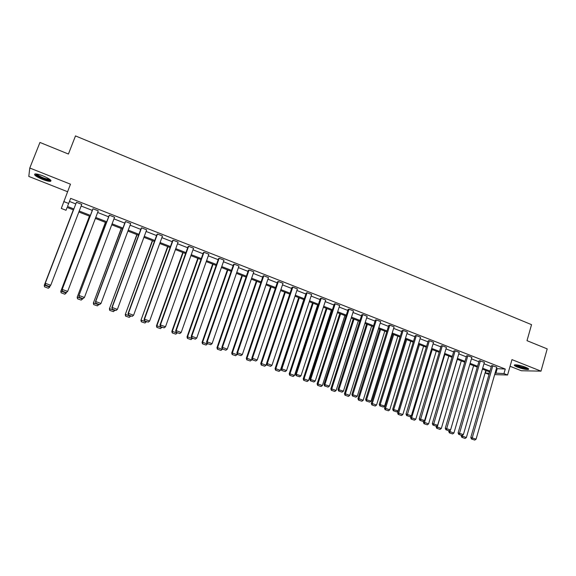<?xml version="1.0" encoding="UTF-8"?>
<svg xmlns="http://www.w3.org/2000/svg" width="576" height="576" viewBox="0 0 576 576"><rect width="100%" height="100%" fill="white"/><g stroke="black" fill="none" stroke-linecap="round" stroke-linejoin="round"><path stroke-width="0.86" d="M43.106 175.932C49.608 178.754 52.056 180.562 50.458 181.346C48.816 181.447 46.145 180.778 42.437 179.359C35.942 176.551 33.48 174.744 35.057 173.923C36.698 173.822 39.384 174.492 43.106 175.932M525.571 367.229C528.322 368.366 529.243 369.108 528.336 369.454C525.881 369.634 522.245 368.856 517.414 367.114C514.649 365.976 513.713 365.227 514.627 364.874C517.068 364.687 520.711 365.472 525.571 367.229M510.07 366.286L521.366 370.75L540.994 371.153L511.97 359.618L507.578 375.005L494.654 374.623M73.49 209.916L67.126 207.439L66.01 210.269L61.294 208.44L70.474 184.19L29.786 168.019L39.953 142.445L68.422 154.037L75.492 135.914L531.54 324.662L527.004 340.668L547.2 348.89L540.994 371.153M29.786 168.019L28.8 176.429L67.558 191.722M489.017 374.458L485.424 373.097L489.377 373.198M486.158 370.562L485.424 373.097M93.002 208.778L62.1 289.656L92.743 209.232L93.002 208.778L98.266 210.845L67.673 291.398L66.226 292.601L62.446 291.233L66.226 292.601M95.436 301.716L125.208 221.954L125.561 221.544L130.709 223.567L100.994 303.451L95.702 301.536L95.81 303.286L99.619 304.553L95.81 303.286M128.052 313.51L156.989 234.41L157.428 234.043L162.468 236.023L133.589 315.245L128.412 313.373L128.052 313.51L128.448 315.079L132.221 316.332L128.448 315.079M159.97 325.058L188.093 246.607L188.618 246.276L193.558 248.213L165.492 326.786L160.423 324.95L159.97 325.058L160.394 326.621L164.124 327.859L160.394 326.621M191.218 336.362L218.556 258.545L219.161 258.257L223.999 260.15L196.711 338.083L191.758 336.29L191.218 336.362L191.664 337.91L195.35 339.142L191.664 337.91M221.81 347.422L248.386 270.245L249.077 269.986L253.814 271.843L227.282 349.142L222.43 347.386L221.81 347.422L222.278 348.97L225.922 350.186L222.278 348.97M251.762 358.258L277.61 281.7L278.374 281.477L283.018 283.298L257.22 359.978L252.468 358.258L251.762 358.258L252.252 359.798L255.859 361.001L252.252 359.798M281.11 368.878L306.252 292.925L307.08 292.738L311.63 294.516L286.546 370.584L281.887 368.899L281.11 368.878L281.614 370.411L285.185 371.599L281.614 370.411M309.859 379.274L334.31 303.926L335.218 303.768L339.674 305.518L315.266 380.981L309.859 379.274L310.385 380.801L313.92 381.982L310.385 380.801M338.026 389.462L361.822 314.705L362.794 314.582L367.157 316.296L343.418 391.162L338.026 389.462L338.573 390.982L342.072 392.148L338.573 390.982M365.638 399.449L388.786 325.282L389.822 325.188L394.106 326.866L371.009 401.148L365.638 399.449L366.199 400.968L369.662 402.12L366.199 400.968M392.702 409.241L415.238 335.642L416.333 335.578L420.53 337.226L398.052 410.933L392.702 409.241L393.286 410.746L396.713 411.89L393.286 410.746M419.242 418.838L441.173 345.816L442.325 345.773L446.443 347.393L424.57 420.523L419.242 418.838L419.839 420.343L423.238 421.474L419.839 420.343M445.27 428.256L466.618 355.788L467.827 355.774L471.866 357.358L450.576 429.934L445.27 428.256L445.882 429.746L449.244 430.87L445.882 429.746M470.801 437.486L491.58 365.573L496.807 367.142L476.078 439.164L470.801 437.486L471.427 438.977L474.754 440.086L471.427 438.977M69.458 201.449L75.794 203.933M81.144 206.028L92.297 210.391M97.639 212.486L108.626 216.785M113.962 218.88L124.776 223.114M130.104 225.202L140.76 229.37M146.081 231.451L156.564 235.555M161.878 237.636L172.21 241.682M177.516 243.763L187.69 247.745M192.982 249.818L203.004 253.742M208.296 255.809L218.16 259.675M223.438 261.742L233.158 265.55M238.435 267.617L248.004 271.361M253.267 273.42L262.692 277.114M267.955 279.173L277.236 282.809M282.492 284.861L291.636 288.446M296.878 290.498L305.885 294.026M311.119 296.071L319.99 299.549M325.217 301.594L333.958 305.014M339.17 307.058L347.782 310.428M352.994 312.473L361.476 315.792M366.674 317.83L375.034 321.098M380.218 323.129L388.454 326.354M393.631 328.385L401.746 331.56M406.915 333.583L414.907 336.715M420.07 338.731L427.946 341.82M433.094 343.836L440.856 346.874M445.997 348.883L453.643 351.878M458.777 353.887L466.308 356.839M471.434 358.848L478.85 361.75M483.97 363.751L491.278 366.617M496.39 368.618L505.267 369.058L70.646 198.374L67.507 206.467L73.865 208.944M458.1 432.893L479.16 360.706L484.402 362.275L463.392 434.57L458.1 432.893L458.719 434.383L462.06 435.499L458.719 434.383M432.324 423.569L453.953 350.827L455.141 350.798L459.216 352.397L437.638 425.254L432.324 423.569L432.929 425.066L436.306 426.19L432.929 425.066M406.037 414.065L428.263 340.754L429.394 340.704L433.548 342.331L411.379 415.75L406.037 414.065L406.627 415.57L410.04 416.707L406.627 415.57M379.238 404.366L402.077 330.487L403.142 330.408L407.383 332.071L384.595 406.058L379.238 404.366L379.807 405.878L383.256 407.03L379.807 405.878M351.9 394.481L375.372 320.018L376.373 319.91L380.7 321.61L357.278 396.18L351.9 394.481L352.454 396L355.939 397.159L352.454 396M324.014 384.394L348.134 309.341L349.07 309.204L353.484 310.932L329.414 386.093L324.014 384.394L324.547 385.92L328.068 387.086L324.547 385.92M295.553 374.098L320.35 298.454L321.221 298.282L325.721 300.046L300.982 375.811L295.553 374.098L296.071 375.631L299.628 376.812L296.071 375.631M266.515 363.593L292.003 287.338L292.802 287.136L297.396 288.936L271.958 365.306L267.25 363.607L266.515 363.593L267.012 365.134L270.598 366.329L267.012 365.134M236.866 352.872L263.074 275.998L263.801 275.76L268.488 277.603L242.33 354.586L237.528 352.85L236.866 352.872L237.341 354.413L240.97 355.622L237.341 354.413M206.59 341.921L233.546 264.427L234.194 264.154L238.982 266.026L212.083 343.642L207.173 341.87L206.59 341.921L207.05 343.469L210.715 344.693L207.05 343.469M175.68 330.739L203.407 252.612L203.969 252.295L208.858 254.218L181.188 332.467L176.17 330.653L175.68 330.739L176.112 332.294L179.82 333.533L176.112 332.294M144.101 319.313L172.62 240.545L173.102 240.192L178.099 242.15L149.623 321.048L144.504 319.19L144.101 319.313L144.511 320.882L148.255 322.128L144.511 320.882M111.83 307.642L141.185 228.218L141.581 227.83L146.678 229.831L117.382 309.377L112.147 307.483L112.219 309.218L116.006 310.478L112.219 309.218M109.368 215.194L78.862 295.718L109.066 215.626L109.368 215.194L114.574 217.238L84.427 297.454L82.958 298.642L79.222 297.295L82.958 298.642M76.45 202.284L45.151 283.529L76.45 202.284L81.778 204.372L50.738 285.271L49.306 286.488L45.49 285.106L49.306 286.488M505.267 369.058L503.964 373.594L507.578 375.005M63.742 201.564L68.674 203.486M495.101 373.082L503.964 373.594M79.222 211.032L90.396 215.388M95.746 217.476L106.747 221.76M112.097 223.841L122.926 228.067M128.268 230.148L138.931 234.302M144.266 236.376L154.771 240.473M160.092 242.546L170.438 246.578M175.752 248.645L185.94 252.619M191.246 254.686L201.276 258.595M206.575 260.662L216.461 264.514M221.753 266.573L231.48 270.367M236.765 272.419L246.348 276.156M251.626 278.215L261.065 281.894M266.335 283.946L275.63 287.568M280.894 289.613L290.052 293.184M295.301 295.229L304.322 298.742M309.564 300.787L318.449 304.25M323.683 306.288L332.438 309.701M337.658 311.738L346.284 315.094M351.497 317.131L359.993 320.436M365.198 322.466L373.572 325.728M378.77 327.751L387.014 330.97M392.198 332.986L400.327 336.154M405.504 338.17L413.51 341.287M418.673 343.303L426.564 346.378M431.719 348.386L439.488 351.418M444.643 353.419L452.297 356.407M457.438 358.409L464.983 361.346M470.11 363.348L477.54 366.242M482.666 368.237L489.989 371.088M489.737 371.959L482.414 369.108M477.288 367.114L469.858 364.219M464.724 362.218L457.178 359.28M452.038 357.278L444.377 354.298M439.229 352.296L431.453 349.272M426.298 347.263L418.406 344.189M413.237 342.18L405.23 339.062M400.046 337.046L391.925 333.878M386.734 331.862L378.49 328.651M373.291 326.628L364.918 323.366M359.712 321.336L351.209 318.031M345.996 316.001L337.37 312.646M332.143 310.608L323.388 307.202M318.154 305.165L309.262 301.702M304.02 299.657L294.991 296.143M289.742 294.106L280.584 290.534M275.321 288.49L266.018 284.868M260.748 282.816L251.309 279.137M246.031 277.085L236.441 273.355M231.156 271.296L221.422 267.509M216.13 265.45L206.244 261.598M200.945 259.538L190.908 255.629M185.602 253.562L175.406 249.595M170.093 247.522L159.746 243.497M154.418 241.423L143.914 237.334M138.578 235.26L127.908 231.106M122.573 229.025L111.73 224.806M106.387 222.725L95.378 218.441M90.029 216.353L78.847 212.004M497.138 368.906L495.85 373.378M492.847 365.587L471.917 439.063M474.754 440.086L476.078 439.164M461.376 435.348L461.218 435.888L462.398 436.09L462.694 435.053M485.827 370.433L466.38 437.53L465.084 438.43L461.83 437.35L465.084 438.43M462.298 437.429L462.398 436.09L466.38 437.53M461.83 437.35L461.218 435.888M480.398 360.706L459.194 434.462M462.06 435.499L463.392 434.57M467.827 355.774L446.35 429.826M449.244 430.87L450.576 429.934M448.906 430.812L448.733 431.381L449.885 431.568L450.31 430.121M473.609 365.681L453.91 433.022L452.614 433.937L449.338 432.842L452.614 433.937M449.798 432.922L449.885 431.568L453.91 433.022M449.338 432.842L448.733 431.381M436.327 426.175L436.133 426.838L437.256 427.01L457.301 359.33M461.282 360.878L441.317 428.472L440.014 429.394L436.723 428.299L440.014 429.394M437.177 428.364L437.256 427.01L441.317 428.472M436.723 428.299L436.133 426.838M527.868 368.316C527.141 369.425 515.441 366.113 515.426 364.802M516.298 364.846C519.66 366.66 523.26 367.675 527.09 367.891M514.706 364.853C516.031 366.422 526.471 369.382 528.458 368.741M50.306 179.762L50.155 179.928C49.032 180.907 39.478 177.494 36.677 175.118L35.834 173.916M36.641 174.002L37.346 174.744C41.594 177.451 45.626 178.978 49.442 179.316L49.673 179.273M35.726 174.859C38.671 177.336 48.334 180.979 50.717 180.526L50.983 180.468M455.141 350.798L433.382 425.138M436.306 426.19L437.638 425.254M423.749 421.106L423.41 422.244L424.505 422.402L444.816 354.47M448.834 356.033L428.602 423.886L427.306 424.807L423.994 423.706L427.306 424.807M424.433 423.77L424.505 422.402L428.602 423.886M423.994 423.706L423.41 422.244M442.325 345.773L420.286 420.408M423.238 421.474L424.57 420.523M411.062 415.98L410.566 417.607L411.631 417.758L432.216 349.567M436.27 351.144L415.771 419.249L414.468 420.178L411.142 419.076L414.468 420.178M411.574 419.134L411.631 417.758L415.771 419.249M411.142 419.076L410.566 417.607M429.394 340.704L407.059 415.627M410.04 416.707L411.379 415.75M418.543 344.246L397.598 412.92L398.635 413.064L419.494 344.614M423.583 346.205L402.811 414.576L401.508 415.505L398.167 414.396L401.508 415.505M398.585 414.454L398.635 413.064L402.811 414.576M398.167 414.396L397.598 412.92M416.333 335.578L393.754 409.378L393.703 410.803M396.713 411.89L398.052 410.933M405.734 339.257L384.509 408.197L385.517 408.326L406.649 339.617M410.782 341.222L389.736 409.846L388.426 410.789L385.07 409.673L388.426 410.789M385.474 409.723L385.517 408.326L389.736 409.846M385.07 409.673L384.509 408.197M403.142 330.408L380.254 404.489L380.218 405.929M383.256 407.03L384.595 406.058M392.796 334.217L371.29 403.423L372.262 403.538L393.689 334.57M397.858 336.19L376.524 405.079L375.214 406.03L371.844 404.906L375.214 406.03M372.233 404.95L372.262 403.538L376.524 405.079M371.844 404.906L371.29 403.423M389.822 325.188L366.624 399.557L366.595 401.011M369.662 402.12L371.009 401.148M379.735 329.134L357.941 398.606L358.884 398.707L380.592 329.472M384.804 331.106L363.19 400.262L361.879 401.213L358.488 400.09L361.879 401.213M358.87 400.133L358.884 398.707L363.19 400.262M358.488 400.09L357.941 398.606M376.373 319.91L352.85 394.574L352.836 396.036M355.939 397.159L357.278 396.18M366.552 324.007L344.462 393.739L345.377 393.833L367.38 324.324M371.628 325.98L349.718 395.402L348.408 396.36L345.002 395.222L348.408 396.36M345.37 395.266L345.377 393.833L349.718 395.402M345.002 395.222L344.462 393.739M362.794 314.582L338.947 389.542L338.94 391.018M342.072 392.148L343.418 391.162M353.239 318.823L330.854 388.829L331.733 388.908L354.031 319.133M358.322 320.803L336.125 390.492L334.807 391.457L331.387 390.312L334.807 391.457M331.74 390.348L331.733 388.908L336.125 390.492M331.387 390.312L330.854 388.829M349.07 309.204L324.9 384.458L324.907 385.949M328.068 387.086L329.414 386.093M339.797 313.589L317.11 383.868L317.959 383.933L340.56 313.884M344.887 315.569L322.387 385.531L321.07 386.503L317.628 385.358L321.07 386.503M317.974 385.387L317.959 383.933L322.387 385.531M317.628 385.358L317.11 383.868M335.218 303.768L310.702 379.325L310.723 380.822M313.92 381.982L315.266 380.981M326.225 308.304L303.228 378.857L304.042 378.907L326.952 308.585M331.322 310.291L308.52 380.52L307.195 381.499L303.739 380.347L307.195 381.499M304.07 380.369L304.042 378.907L308.52 380.52M303.739 380.347L303.228 378.857M321.221 298.282L296.366 374.141L296.402 375.653M299.628 376.812L300.982 375.811M312.516 302.969L289.21 373.795L289.987 373.831L313.207 303.235M317.628 304.956L294.509 375.466L293.184 376.445L289.714 375.293L293.184 376.445M290.023 375.307L289.987 373.831L294.509 375.466M289.714 375.293L289.21 373.795M307.08 292.738L281.887 368.899L281.93 370.418M285.185 371.599L286.546 370.584M298.678 297.583L275.054 368.683L275.796 368.705L299.333 297.835M303.79 299.57L280.361 370.354L279.036 371.347L275.544 370.181L279.036 371.347M275.839 370.195L275.796 368.705L280.361 370.354M275.544 370.181L275.054 368.683M292.802 287.136L267.25 363.607L267.307 365.141M270.598 366.329L271.958 365.306M284.695 292.14L260.748 363.521L261.454 363.528L285.314 292.378M266.558 363.73L266.069 365.191L264.744 366.192L261.23 365.026L264.744 366.192M261.518 365.026L261.454 363.528L266.069 365.191M261.23 365.026L260.748 363.521M278.374 281.477L252.468 358.258L252.533 359.798M255.859 361.001L257.22 359.978M270.576 286.639L246.305 358.301L246.974 358.301L271.159 286.87M251.978 358.942L251.633 359.978L250.301 360.986L246.773 359.813L250.301 360.986M247.046 359.813L246.974 358.301L251.633 359.978M246.773 359.813L246.305 358.301M263.801 275.76L237.528 352.85L237.607 354.406M240.97 355.622L242.33 354.586M256.313 281.088L231.71 353.03L232.344 353.016L256.86 281.304M237.247 354.118L235.721 355.723L232.171 354.542L235.721 355.723M232.423 354.535L232.344 353.016L237.046 354.715M232.171 354.542L231.71 353.03M249.077 269.986L222.43 347.386L222.523 348.962M225.922 350.186L227.282 349.142M241.913 275.479L216.965 347.71L217.555 347.674L242.417 275.681M222.437 349.034L220.982 350.41L217.418 349.222L220.982 350.41M217.656 349.214L217.555 347.674L222.314 349.394M217.418 349.222L216.965 347.71M234.194 264.154L207.173 341.87L207.281 343.454M210.715 344.693L212.083 343.642M227.362 269.82L202.068 342.331L202.622 342.281L227.822 270M207.554 343.656L206.1 345.046L202.514 343.85L206.1 345.046M202.738 343.829L202.622 342.281L207.425 344.016M202.514 343.85L202.068 342.331M219.161 258.257L191.758 336.29L191.88 337.889M195.35 339.142L196.711 338.083M212.659 264.096L187.02 336.902L187.538 336.838L213.084 264.262M192.521 338.22L191.059 339.624L187.452 338.422L191.059 339.624M187.661 338.4L187.538 336.838L192.391 338.587M187.452 338.422L187.02 336.902M203.969 252.295L176.17 330.653L176.314 332.266M179.82 333.533L181.188 332.467M197.813 258.314L171.821 331.409L172.289 331.33L198.194 258.466M177.322 332.734L175.86 334.145L172.238 332.935L175.86 334.145M172.426 332.906L172.289 331.33L177.192 333.101M172.238 332.935L171.821 331.409M188.618 246.276L160.423 324.95L160.574 326.578M164.124 327.859L165.492 326.786M182.808 252.475L156.456 325.865L156.888 325.764L183.154 252.605M161.971 327.19L160.502 328.601L156.866 327.391L160.502 328.601M157.039 327.355L156.888 325.764L161.842 327.557M156.866 327.391L156.456 325.865M173.102 240.192L144.504 319.19L144.67 320.832M148.255 322.128L149.623 321.048M167.652 246.571L140.933 320.263L167.954 246.694M146.455 321.581L144.986 323.006L141.329 321.79L144.986 323.006M141.48 321.746L141.314 320.148L146.326 321.955M141.329 321.79L140.933 320.263M157.428 234.043L128.412 313.373L128.599 315.029M132.221 316.332L133.589 315.245M152.338 240.61L125.244 314.597L152.597 240.71M130.781 315.922L129.305 317.354L125.626 316.13L129.305 317.354M125.762 316.08L125.582 314.467L130.644 316.289M125.626 316.13L125.244 314.597M141.581 227.83L112.147 307.483L112.342 309.154M116.006 310.478L117.382 309.377M136.865 234.59L109.382 308.873L137.074 234.67M114.941 310.198L113.458 311.638L109.757 310.406L113.458 311.638M109.879 310.349L109.685 308.722L114.797 310.572M109.757 310.406L109.382 308.873M125.561 221.544L95.702 301.536L95.918 303.221M99.619 304.553L100.994 303.451M121.226 228.499L93.362 303.091L121.392 228.564M98.921 304.416L97.445 305.863L93.722 304.625L97.445 305.863M93.823 304.56L93.614 302.918L98.784 304.783M93.722 304.625L93.362 303.091M79.308 297.216L79.078 295.524L84.427 297.454L83.052 298.57M78.862 295.718L79.222 297.295M105.43 222.35L77.17 297.245L105.545 222.394M82.742 298.57L81.166 300.096L77.515 298.786L81.166 300.096M77.602 298.714L77.371 297.058L82.598 298.944L81.252 300.031M77.515 298.786L77.17 297.245M62.51 291.154L62.266 289.44L67.673 291.398L66.298 292.522M62.1 289.656L62.446 291.233M89.46 216.137L60.797 291.334L89.525 216.158M66.478 292.406L64.822 294.206L61.2 292.795L64.822 294.206M61.2 292.795L60.955 291.125L66.24 293.033L64.894 294.127M61.135 292.874L60.797 291.334M45.533 285.019L45.274 283.291L50.738 285.271L49.363 286.402M45.151 283.529L45.49 285.106M73.318 209.851L44.251 285.358L73.339 209.858M50.17 285.833L49.572 287.28L48.305 288.252L44.618 286.819L48.305 288.252M44.618 286.819L44.359 285.134L49.702 287.064L48.355 288.166M44.575 286.906L44.251 285.358M528.336 369.454L528.516 368.806M49.946 179.474L50.155 179.928"/></g></svg>
